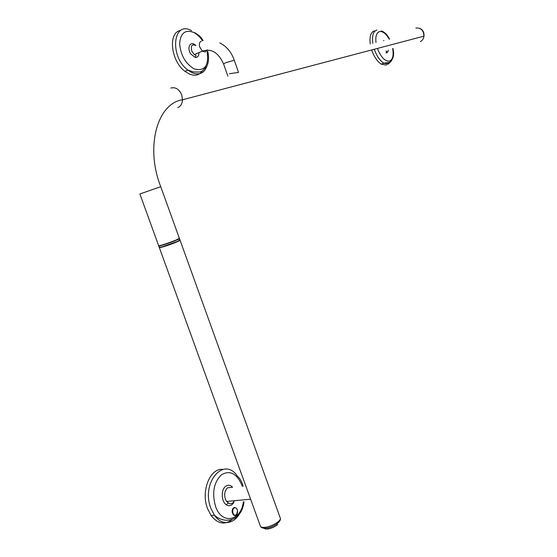 <?xml version="1.0" encoding="UTF-8"?>
<svg xmlns="http://www.w3.org/2000/svg" width="557" height="557" viewBox="0 0 557 557"><rect width="100%" height="100%" fill="white"/><g stroke="black" fill="none" stroke-linecap="round" stroke-linejoin="round"><path stroke-width="0.84" d="M237.498 510.504C236.941 508.332 235.931 507.413 234.462 507.761C233.07 508.555 232.513 510.108 232.784 512.412C233.348 514.598 234.365 515.51 235.841 515.148C237.226 514.341 237.776 512.795 237.498 510.504M234.588 507.42C232.735 507.9 231.949 509.592 232.213 512.51L233.801 515.253L234.95 515.566L236.057 515.079M383.55 40.647L383.905 40.557M371.651 49.949C374.06 56.793 377.277 61.528 381.301 64.152L385.91 65.044L386.607 64.765M387.414 64.229L388.633 62.781M180.677 30.461C167.789 32.097 170.7 61.019 184.98 71.345L189.143 73.935C194.783 76.288 199.19 75.327 202.365 71.045M195.883 45.556C192.074 43.801 190.661 45.549 191.65 50.791L194.247 54.586L196.085 55.47L195.222 57.448C197.721 57.594 198.96 55.979 198.946 52.595M195.66 45.389C190.633 40.132 186.344 47.651 190.821 54.043L195.222 57.448M265.988 529.15L263.712 528.182M179.145 240.297C180.336 240.137 179.737 240.603 177.342 241.675M260.265 525.801L159.358 247.642M232.77 502.95L231.127 503.737L229.387 503.681L226.504 501.467C223.796 496.231 224.109 491.678 227.437 487.814L231.754 487.361M234.546 500.708L232.917 502.832M233.724 502.755L232.032 504.663C230.166 506.028 228.259 506.062 226.295 504.774C221.178 501.599 220.857 489.429 225.752 486.233C228.119 484.653 230.403 485.001 232.61 487.271M222.856 469.405C210.149 467.748 200.604 491.163 207.566 508.68L211.096 515.545C217.599 523.747 224.471 525.188 231.712 519.869M159.427 247.475L162.797 246.946C168.875 245.226 180.176 240.833 180.064 240.248L179.236 240.213M179.347 238.25L176.834 239.691C171.11 242.253 158.139 246.514 158.641 245.672L139.884 193.968L160.75 186.699C145.071 147.055 157.311 103.31 182.515 99.78L181.735 94.927C179.145 89.12 175.504 86.836 170.797 88.069M238.396 71.971L238.549 72.417L229.393 73.719M177.293 241.696C170.943 244.565 156.865 249.014 159.991 247.183M277.741 524.506C274.615 527.047 270.987 528.586 266.852 529.122M388.326 50.165L387.902 51.801L386.816 52.824L386.098 52.887L386.816 51.383L385.931 51.056M374.401 30.907C370.76 32.16 369.375 36.532 370.238 44.017M234.281 60.233L225.55 62.767L223.566 63.895L227.876 76.163M201.376 41.19C199.406 41.921 198.891 43.954 199.845 47.289L202.442 51.119L205.185 52.003L207.044 49.907M160.743 186.686L179.375 238.326M177.794 107.682C180.684 106.387 182.257 103.755 182.515 99.78L423.961 36.163C423.605 38.732 422.387 40.564 420.305 41.657M233 514.466L233.167 514.452C235.541 516.36 236.99 515.037 237.533 510.484L236.628 508.492C233.898 506.557 232.485 507.887 232.387 512.496L233.167 514.452C234.525 515.998 235.785 515.893 236.948 514.132M374.269 49.26C376.671 55.958 379.846 60.602 383.78 63.171L388.361 64.069L391.634 60.636M377.409 48.431C380.932 57.26 384.971 61.479 389.524 61.089C392.755 59.669 393.806 55.484 392.671 48.543M389.273 39.199C386.057 33.692 382.819 31.143 379.575 31.554C376.525 32.605 375.327 36.275 375.996 42.555M191.531 30.656C173.032 19.955 169.182 56.389 187.848 70.085L191.991 72.668C199.114 75.46 204.05 73.392 206.786 66.457M202.497 40.745C199.935 36.915 197.018 34.151 193.759 32.459C185.237 29.284 180.524 33.002 179.626 43.627C180.67 55.268 185.523 63.693 194.177 68.901C204.774 71.637 209.084 65.796 207.113 51.383M264.45 527.388C262.068 527.535 260.711 527.096 260.363 526.066C260.864 527.479 262.368 528.21 264.881 528.252C271.482 528.454 281.563 522.111 280.345 518.254C281.264 521.073 270.869 527.089 264.45 527.388M159.539 247.141C158.877 247.621 159.581 247.587 161.655 247.043L177.453 241.432C179.862 240.352 180.538 239.865 179.493 239.97M179.215 238.487C179.876 238.5 179.11 238.988 176.917 239.963C170.672 242.761 156.656 247.259 158.905 245.748M159.434 245.686C163.765 244.704 169.495 242.755 176.618 239.83L178.762 238.765M243.144 486.17L242.434 483.908C241 480.211 239.322 477.648 237.4 476.228C224.193 455.807 200.652 482.536 210.887 508.325L214.403 515.176C223.399 528.774 239.468 522.473 242.671 505.171M242.246 486.261L241.787 484.917C236.593 473.318 229.783 469.948 221.366 474.808C213.756 482.439 211.813 492.966 215.531 506.376C221.77 525.035 241.104 521.192 243.367 501.857M280.199 517.85L180.064 240.248M376.887 30.022C373.225 31.303 371.86 35.745 372.807 43.362M415.884 28.01C421.008 27.711 423.703 30.426 423.961 36.163C424.33 32.306 422.881 29.688 419.616 28.316M194.247 54.586L202.442 51.119C211.221 48.194 218.247 52.414 223.517 63.77M381.148 30.927C384.455 31.881 387.254 34.618 389.559 39.129M392.894 48.459C394.502 54.468 393.409 59.105 389.635 62.356L383.78 63.171L381.301 64.152M194.706 32.654C201.954 37.159 200.875 37.918 203.138 40.536M207.712 51.272C209.049 57.183 208.764 62.189 206.863 66.29L202.24 71.108C200.388 71.776 200.945 72.368 193.056 71.853L187.848 70.085L184.98 71.345M179.236 238.8C180.447 239.127 179.848 240.004 177.453 241.425L161.655 247.043C159.191 247.385 158.376 247.036 159.205 245.992M250.643 499.183L226.504 501.467M211.096 515.545L214.403 515.176C224.826 524.687 241.759 521.08 244.015 501.794M228.036 503.027L226.295 504.774M238.549 72.417L234.232 60.093C231.343 51.968 226.511 46.245 219.743 42.924"/></g></svg>
